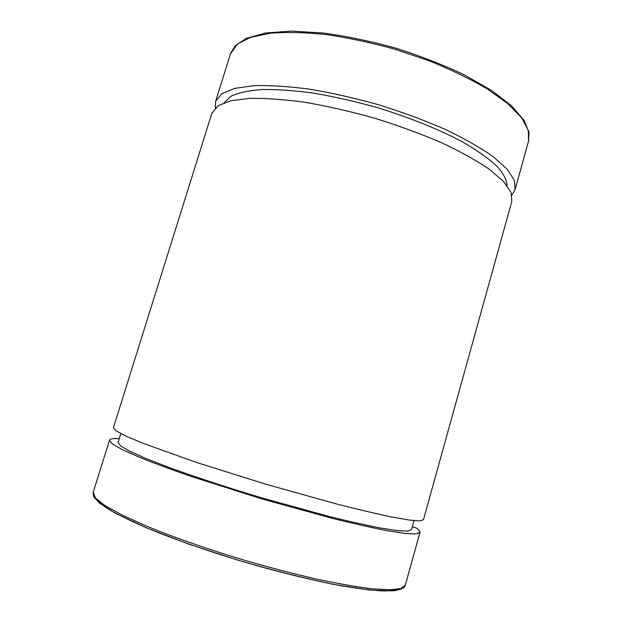<?xml version="1.0" encoding="UTF-8"?>
<svg xmlns="http://www.w3.org/2000/svg" width="622" height="622" viewBox="0 0 622 622"><rect width="100%" height="100%" fill="white"/><g stroke="black" fill="none" stroke-linecap="round" stroke-linejoin="round"><path stroke-width="0.93" d="M119.199 438.673C113.111 438.285 109.876 438.829 109.472 440.298L112.31 443.906L122.091 449.535L138.97 457.092C153.642 463.009 171.377 469.571 192.175 476.786L262.43 499.069L333.19 518.561C354.346 523.771 372.531 527.845 387.739 530.784L405.497 533.489L416.204 533.925L419.99 532.276C420.13 531.211 418.824 529.75 416.048 527.899L412.332 526.818M511.89 195.028L515.047 189.811L514.448 180.403L507.155 169.161L492.919 156.472C480.044 147.468 464.059 138.395 444.948 129.252C424.383 120.318 402.325 112.17 378.775 104.807C354.999 98.144 331.969 92.942 309.686 89.187C288.491 86.388 269.894 85.214 253.9 85.673L234.572 88.417L221.813 93.72L215.671 101.129L215.251 107.917M507.132 185.721C506.806 179.952 503.353 173.375 496.768 166.004C488.324 158.268 476.841 150.197 462.325 141.8C438.619 129.197 408.623 117.115 376.388 107.342C354.75 101.332 333.773 96.597 313.457 93.129C294.058 90.501 276.899 89.304 261.971 89.529C248.66 90.555 238.335 92.787 231.011 96.223L224.27 102.677M212.032 112.753L113.383 427.819L116.345 431.015L126.235 436.224L143.208 443.385L196.513 462.457L266.737 484.484L337.326 504.17C358.404 509.535 376.504 513.803 391.627 516.968L409.245 520.054L419.827 520.909L423.489 519.681L511.789 201.544L511.09 192.509L503.68 181.616L489.32 169.262C476.374 160.453 460.311 151.543 441.138 142.531C420.511 133.699 398.399 125.605 374.809 118.25C351.002 111.563 327.957 106.284 305.682 102.405C284.495 99.466 265.921 98.113 249.974 98.362L230.723 100.764L218.065 105.709L211.791 113.515M414.05 520.63L411.57 529.547L407.962 531.11L397.777 530.675L380.936 528.101C366.529 525.31 349.339 521.454 329.357 516.532L262.601 498.136C227.691 487.695 194.686 476.841 168.399 467.231L145.999 458.507L129.982 451.354L120.684 446.013L118.048 442.359M230.435 53.99L237.309 44.154L250.472 37.367L270.127 33.238C286.291 31.924 304.998 32.367 326.247 34.575C348.538 37.833 371.505 42.739 395.157 49.293L429.405 60.894C451.152 69.703 470.434 79.048 487.244 88.938L507.762 103.625L521.531 117.659L528.358 130.371L528.521 141.264L515.226 189.158M94.451 496.784C96.394 500.313 101.518 504.722 109.83 510.009C120.015 515.755 133.225 522.107 149.451 529.065C175.684 539.779 208.028 551.1 242.3 561.464C276.666 571.532 309.989 579.766 337.886 585.162C355.333 588.225 369.919 590.138 381.636 590.9C391.518 591.024 398.243 590.13 401.804 588.225M419.936 532.471L405.342 585.061L401.042 588.49L389.784 589.796L371.466 588.707C355.877 586.756 337.342 583.498 315.867 578.927C293.094 573.647 269.272 567.419 244.376 560.251C207.142 549.032 172.154 536.724 144.553 525.263L121.181 514.573L104.706 505.352L95.415 497.958L93.23 492.173M215.671 101.129L230.723 53.057L235.31 45.701L246.335 38.346L265.477 32.997L291.36 31.1L322.911 32.982C346.244 36.13 370.417 41.153 395.421 48.049C420.13 55.871 443.043 64.789 464.175 74.796L491.333 90.299L511.587 105.849L524.253 120.614L529.05 132.673L528.521 141.264M405.249 585.388L404.642 586.647C403.515 588.404 399.651 589.827 393.042 590.892L370.385 590.115L334.341 584.524C304.71 578.359 272.576 570.242 237.931 560.181L188.552 544.04L146.248 527.767L115.257 513.173L99.232 502.918L93.743 496.807L93.106 492.577L109.472 440.298M120.792 433.573L117.978 442.584"/></g></svg>
